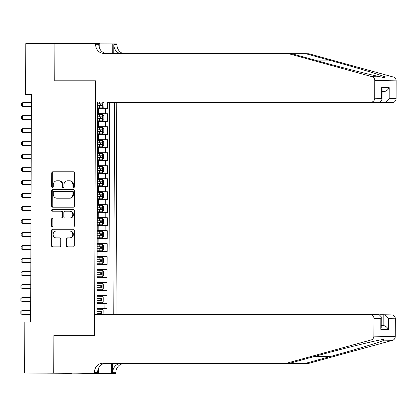 <?xml version="1.0" encoding="UTF-8"?>
<svg xmlns="http://www.w3.org/2000/svg" width="417" height="417" viewBox="0 0 417 417"><rect width="100%" height="100%" fill="white"/><g stroke="black" fill="none" stroke-linecap="round" stroke-linejoin="round"><path stroke-width="0.63" d="M73.726 187.525A0.891 0.798 -89 0 0 74.528 186.634L74.575 173.086A1.277 1.142 -89 0 0 73.455 171.809L52.876 171.809A1.277 1.142 -89 0 0 51.729 173.086L51.682 186.634A0.891 0.798 -89 0 0 53.282 186.634L53.287 184.882A4.081 3.654 -89 0 1 56.957 180.801L58.672 180.801A4.081 3.654 -89 0 1 58.729 180.801A4.081 3.654 -89 0 1 62.31 184.882L62.305 186.634A0.891 0.798 -89 0 0 63.905 186.634L63.91 184.882A4.081 3.654 -89 0 1 67.58 180.801L69.295 180.801A4.081 3.654 -89 0 1 69.352 180.801A4.081 3.654 -89 0 1 72.933 184.882L72.928 186.634A0.891 0.798 -89 0 0 73.726 187.525M66.267 245.582A1.277 1.142 -89 0 0 67.408 246.854L73.173 246.854A1.277 1.142 -89 0 0 74.32 245.582L74.377 230.533A1.277 1.142 -89 0 0 73.236 229.256L52.678 229.256A1.277 1.142 -89 0 0 51.531 230.533L51.479 245.582A1.277 1.142 -89 0 0 52.615 246.854L59.584 246.854A1.277 1.142 -89 0 0 60.731 245.582L60.752 239.139A1.277 1.142 -89 0 0 59.615 237.867L56.159 237.867A3.409 3.055 -89 0 1 56.113 237.867A3.409 3.055 -89 0 1 53.115 234.427A3.409 3.055 -89 0 1 56.18 231.044L69.717 231.044A3.409 3.055 -89 0 1 69.764 231.044A3.409 3.055 -89 0 1 72.761 234.479A3.409 3.055 -89 0 1 69.696 237.867L67.439 237.867A1.277 1.142 -89 0 0 66.293 239.139L66.267 245.582L66.845 245.592A1.277 1.142 -89 0 0 67.841 246.854M64.969 335.826L53.856 335.633L53.725 372.98L24.634 372.98L71.39 373.356M53.856 335.633L94.586 335.633L95.477 80.992L54.747 80.992L54.877 43.644L25.781 43.639L25.604 94.633L31.421 94.737M24.634 372.98L24.811 321.987L30.629 321.987L31.421 94.633L25.604 94.633M73.314 207.197A1.277 1.142 -89 0 0 74.461 205.92L74.513 190.871A1.277 1.142 -89 0 0 73.376 189.599L52.813 189.599A1.277 1.142 -89 0 0 51.666 190.871L51.614 205.92A1.277 1.142 -89 0 0 52.751 207.197L73.314 207.197M74.445 210.705L74.393 225.753A1.277 1.142 -89 0 1 73.246 227.025L52.683 227.025A1.277 1.142 -89 0 0 52.683 227.025A1.277 1.142 -89 0 1 51.546 225.748L51.567 219.311A1.277 1.142 -89 0 1 52.714 218.034L61.054 218.034A1.277 1.142 -89 0 0 62.201 216.762L62.216 212.488A1.277 1.142 -89 0 0 61.075 211.216L52.396 211.21A0.891 0.798 -89 0 0 52.396 211.21A0.891 0.798 -89 0 1 52.401 209.428L73.309 209.428A1.277 1.142 -89 0 0 73.309 209.428A1.277 1.142 -89 0 1 74.445 210.705M106.96 314.522L106.976 308.653L96.937 308.648M96.937 308.575L104.87 308.611L104.891 303.414L106.997 303.456L107.023 295.658L96.979 295.658M96.979 295.58L104.917 295.622L104.933 290.425L107.044 290.461L107.07 282.669L97.025 282.669M97.025 282.59L104.959 282.632L104.98 277.435L107.086 277.472L107.117 269.674L97.072 269.674M97.072 269.596L105.006 269.637L105.027 264.441L107.133 264.477L107.159 256.684L97.114 256.684M97.114 256.606L105.053 256.648L105.068 251.451L107.179 251.487L107.205 243.69L97.161 243.69M97.161 243.617L105.1 243.653L105.115 238.456L107.221 238.498L107.252 230.7L97.208 230.7M97.208 230.622L105.141 230.664L105.162 225.467L107.268 225.503L107.294 217.71L97.255 217.71M97.255 217.632L105.188 217.674L105.204 212.477L107.315 212.514L107.341 204.716L97.297 204.716M97.297 204.638L105.235 204.679L105.251 199.482L107.362 199.519L107.388 191.726L97.343 191.726M97.343 191.648L105.277 191.69L105.298 186.493L107.404 186.529L107.43 178.731L97.39 178.731M97.39 178.658L105.324 178.695L105.345 173.498L107.45 173.535L107.477 165.742L97.432 165.742M97.432 165.664L105.371 165.705L105.386 160.509L107.497 160.545L107.523 152.752L97.479 152.752M97.479 152.674L105.412 152.711L105.433 147.519L107.539 147.555L107.57 139.758L97.526 139.758M97.526 139.679L105.459 139.721L105.48 134.524L107.586 134.561L107.612 126.768L97.568 126.768M97.568 126.69L105.506 126.732L105.522 121.535L107.633 121.571L107.659 113.773L97.614 113.695M97.614 113.773L107.659 113.773M104.891 303.414L96.953 303.378M104.933 290.425L96.999 290.383M104.98 277.435L97.046 277.394M105.027 264.441L97.088 264.399M105.068 251.451L97.135 251.409M105.115 238.456L97.182 238.42M105.162 225.467L97.224 225.425M105.204 212.477L97.27 212.435M105.251 199.482L97.317 199.441M105.298 186.493L97.359 186.451M105.345 173.498L97.406 173.462M105.386 160.509L97.453 160.467M105.433 147.519L97.5 147.477M105.48 134.524L97.542 134.482M105.522 121.535L97.588 121.493M116.035 314.522L116.776 102.483L392.585 102.488L383.948 102.337L383.984 91.552L382.05 91.521M113.778 314.522L114.524 102.441M97.656 102.144L96.916 314.522M107.701 102.259L107.675 108.576L97.635 108.498M105.506 126.732L107.612 126.768M105.459 139.721L107.57 139.758M105.412 152.711L107.523 152.752M105.371 165.705L107.477 165.742M105.324 178.695L107.43 178.731M105.277 191.69L107.388 191.726M105.235 204.679L107.341 204.716M105.188 217.674L107.294 217.71M105.141 230.664L107.252 230.7M105.1 243.653L107.205 243.69M105.053 256.648L107.159 256.684M105.006 269.637L107.117 269.674M104.959 282.632L107.07 282.669M104.917 295.622L107.023 295.658M104.87 308.611L106.976 308.653M108.894 314.522L109.635 102.358M74.002 187.473A0.891 0.798 -89 0 1 73.507 186.644L73.512 184.893A4.081 3.654 -89 0 0 69.931 180.811A4.081 3.654 -89 0 0 69.874 180.811L69.41 180.801M58.787 180.801L59.25 180.811A4.081 3.654 -89 0 1 59.308 180.811A4.081 3.654 -89 0 1 62.889 184.887L62.884 186.644A0.891 0.798 -89 0 0 63.379 187.473M73.58 171.82L53.454 171.82A1.277 1.142 -89 0 0 52.307 173.091L52.261 186.644A0.891 0.798 -89 0 0 52.756 187.473M73.517 189.61L53.392 189.61A1.277 1.142 -89 0 0 52.245 190.882L52.193 205.93A1.277 1.142 -89 0 0 53.188 207.197M72.907 192.279A0.891 0.798 -89 0 0 72.115 191.382L54.064 191.382A0.891 0.798 -89 0 0 53.261 192.273L53.256 194.124A4.081 3.654 -89 0 0 56.837 198.205A4.081 3.654 -89 0 0 56.894 198.205L69.232 198.205A4.081 3.654 -89 0 0 72.902 194.124L72.907 192.279L73.486 192.284A0.891 0.798 -89 0 0 72.688 191.393L72.136 191.382M57.358 198.216A4.081 3.654 -89 0 0 57.416 198.216A4.081 3.654 -89 0 0 57.473 198.216L56.894 198.205M73.486 192.284L73.481 194.134A4.081 3.654 -89 0 1 69.811 198.216L57.473 198.216M61.111 211.216L61.653 211.221A1.277 1.142 -89 0 0 61.653 211.221A1.277 1.142 -89 0 1 62.795 212.498L62.779 216.772A1.277 1.142 -89 0 1 61.633 218.044L53.293 218.044A1.277 1.142 -89 0 0 52.146 219.321L52.125 225.759A1.277 1.142 -89 0 0 53.115 227.025M73.449 209.438L52.98 209.438A0.891 0.798 -89 0 0 52.855 211.21M69.707 218.034A3.409 3.055 -89 0 0 72.772 214.651A3.409 3.055 -89 0 0 69.78 211.216A3.409 3.055 -89 0 0 69.728 211.216L64.963 211.216A1.277 1.142 -89 0 0 63.817 212.488L63.801 216.762A1.277 1.142 -89 0 0 64.937 218.034L70.285 218.044A3.409 3.055 -89 0 0 73.35 214.661A3.409 3.055 -89 0 0 70.358 211.226A3.409 3.055 -89 0 0 70.306 211.221L69.827 211.216M65.479 218.044A1.277 1.142 -89 0 0 65.516 218.044L64.937 218.034M70.285 218.044L65.516 218.044M69.816 231.044L70.296 231.054A3.409 3.055 -89 0 1 70.343 231.054A3.409 3.055 -89 0 1 73.34 234.49A3.409 3.055 -89 0 1 70.27 237.878L68.018 237.878A1.277 1.142 -89 0 0 66.871 239.149L66.845 245.592M56.639 237.872A3.409 3.055 -89 0 0 56.686 237.872A3.409 3.055 -89 0 0 56.738 237.878L56.159 237.867M59.756 237.878L56.738 237.878M73.382 229.267L53.251 229.267A1.277 1.142 -89 0 0 52.104 230.544L52.052 245.592A1.277 1.142 -89 0 0 53.048 246.854M97.635 107.852L102.723 107.883L97.635 107.862M102.723 107.883L103.885 106.606L103.896 102.707L103.499 102.248M97.646 105.381L102.16 105.407L102.16 103.849L97.651 103.823L100.487 103.849L101.023 105.1M31.395 102.707L22.664 102.707L22.654 106.606L31.379 106.606M22.664 102.707L21.585 103.692L21.575 105.637L22.654 106.606L31.379 106.622M287.594 53.392L103.718 53.386A9.096 8.147 91 0 1 103.593 53.386A9.096 8.147 91 0 1 95.602 44.291L95.608 43.576L54.877 43.576L54.747 80.799L95.477 80.799L95.404 102.108L371.213 102.113A3.899 3.492 -89 0 0 374.716 98.214L374.779 80.481A3.899 3.492 -89 0 0 372.136 76.697L287.594 53.392L290.753 53.449L316.68 60.595C341.304 67.418 371.479 75.096 380.591 76.848L384.25 77.651L385.058 76.926C381.842 75.279 356.655 67.69 331.724 60.856L305.802 53.71L291.712 53.71M108.139 102.259L383.948 102.337C386.163 102.092 387.909 100.799 389.186 98.469L396.087 98.589L396.15 80.856L374.779 80.481M108.139 102.332L116.776 102.483M54.747 80.799L65.86 80.992M305.802 53.71L308.961 53.767L393.507 77.072A3.899 3.492 91 0 1 396.15 80.856M99.793 43.879L116.979 43.952L116.974 44.666A9.096 8.147 91 0 0 122.775 53.386M95.608 43.576L99.793 43.649L99.778 48.763M95.404 102.108L371.213 102.113M113.784 53.386L113.815 44.614L116.974 44.666M112.757 53.386L112.788 43.879M396.087 98.589A3.899 3.492 91 0 1 392.585 102.488M105.986 53.386A9.096 8.147 91 0 1 98.766 44.348L95.602 44.291M119.788 53.386A9.096 8.147 91 0 1 113.815 44.614M382.05 91.552L383.984 91.552C386.205 91.307 387.951 90.02 389.223 87.685L389.186 98.469M374.716 98.214L381.618 98.334L382.019 100.08L379.845 102.264M381.618 98.334L381.659 87.554L382.055 89.301L382.019 100.08M307.882 363.619L304.718 363.561L330.691 356.42C355.675 349.592 380.909 341.919 384.14 340.168L383.218 339.365L379.668 340.09C370.551 341.737 340.319 349.321 315.648 356.154L289.674 363.301L105.798 363.296A9.096 8.147 -89 0 0 97.62 372.386L94.461 372.334L94.456 373.048L53.725 373.048L53.856 335.826L94.586 335.826L94.664 314.522L370.473 314.527A3.899 3.492 -89 0 1 370.525 314.527A3.899 3.492 -89 0 1 373.95 318.426L373.887 336.159L395.259 336.535A3.899 3.492 91 0 1 392.59 340.319L307.882 363.619L124.011 363.614A9.096 8.147 -89 0 0 115.832 372.709L115.827 373.423L53.725 373.048M289.674 363.301L102.639 363.238A9.096 8.147 -89 0 0 94.461 372.334M112.699 363.296L112.668 372.652A9.096 8.147 -89 0 1 120.847 363.556L304.718 363.561M383.317 314.752L391.839 314.903A3.899 3.492 91 0 1 391.897 314.903A3.899 3.492 91 0 1 395.321 318.802L395.259 336.535M379.668 340.09L371.219 339.944L286.51 363.243M85.574 373.121L84.651 373.121M73.501 373.121L84.651 373.335M73.501 373.137L94.456 373.048M115.827 373.423L111.641 373.351L111.678 363.296M85.574 373.351L111.641 373.351M379.746 314.752L383.207 314.752C385.423 315.002 387.158 316.31 388.42 318.677L388.378 329.461C387.122 327.095 385.386 325.781 383.171 325.531L383.207 314.752L391.897 314.903M98.662 367.971L98.647 373.121M371.219 339.944A3.899 3.492 -89 0 0 373.887 336.159M383.223 325.536L381.232 325.5L383.223 325.536M388.378 329.461L380.815 329.331L381.227 327.611L381.263 316.826L379.162 314.679L370.583 314.527M380.815 329.331L380.851 318.546L381.263 316.826M102.676 120.873L99.642 120.852L102.676 120.873L103.838 119.596L103.854 115.697L102.702 114.378L97.614 114.347M99.642 120.852L97.588 120.841L99.632 120.862L99.647 118.381L102.113 118.397L102.113 116.838L97.604 116.817M97.604 116.828L100.44 116.838L100.977 118.089M97.599 118.376L99.647 118.381M31.348 115.702L22.622 115.702L22.607 119.596L31.338 119.596M22.622 115.702L21.538 116.682L21.533 118.631L22.607 119.596L31.338 119.616M97.547 133.847L102.634 133.867L103.791 132.585L103.807 128.691L102.655 127.373L97.568 127.341M102.634 133.867L97.547 133.836M97.552 131.365L102.071 131.391L102.071 129.833L97.557 129.807L100.398 129.833L100.93 131.079M31.306 128.691L22.575 128.691L22.56 132.59L31.291 132.59M22.575 128.691L21.491 129.671L21.486 131.621L22.56 132.59L31.291 132.606M102.587 146.857L97.5 146.826L102.587 146.857L103.75 145.58L103.76 141.681L102.608 140.362L97.521 140.331M97.51 144.36L102.019 144.381L102.024 142.822L97.515 142.802M97.515 142.812L100.351 142.822L100.883 144.073M31.259 141.686L22.528 141.681L22.518 145.58L31.244 145.58M22.528 141.681L21.444 142.666L21.439 144.616L22.518 145.58L31.244 145.601M97.453 159.831L102.54 159.852L103.703 158.569L103.718 154.671L102.566 153.352L97.479 153.32M102.54 159.852L97.453 159.82M97.463 157.35L101.977 157.376L101.977 155.812L97.469 155.791L100.304 155.812L100.841 157.063M31.212 154.676L22.482 154.676L22.471 158.575L31.202 158.575M22.482 154.676L21.403 155.656L21.392 157.605L22.471 158.575L31.202 158.59M102.499 172.841L99.46 172.815L102.499 172.841L103.656 171.564L103.671 167.665L102.519 166.347L97.432 166.315M99.46 172.815L97.411 172.81L99.449 172.831L99.47 170.35L101.93 170.365L101.936 168.807L97.422 168.781M97.422 168.796L100.257 168.807L100.794 170.058M97.416 170.345L99.47 170.35M31.166 167.665L22.44 167.665L22.424 171.564L31.155 171.564M22.44 167.665L21.356 168.65L21.35 170.6L22.424 171.564L31.155 171.585M97.364 185.815L102.452 185.831L103.609 184.554L103.624 180.655L102.473 179.336L97.385 179.305M102.452 185.831L97.364 185.8M97.375 183.334L101.889 183.355L101.889 181.796L97.38 181.776L100.216 181.796L100.747 183.047M31.124 180.66L22.393 180.66L22.377 184.554L31.108 184.554M22.393 180.66L21.309 181.64L21.303 183.589L22.377 184.554L31.108 184.575M102.405 198.826L97.317 198.794L102.405 198.826L103.567 197.543L103.578 193.65L102.431 192.331L97.343 192.3M97.328 196.324L101.837 196.35L101.842 194.791L97.333 194.765M97.333 194.781L100.169 194.791L100.705 196.037M22.336 197.549L31.061 197.549L22.336 197.549L21.257 196.579L21.267 194.635L22.346 193.65L22.336 197.549M31.077 193.65L22.346 193.65M97.27 211.8L102.363 211.815L103.52 210.538L103.536 206.639L102.384 205.32L97.297 205.289M102.363 211.815L97.276 211.784M97.281 209.318L101.795 209.339L101.8 207.781L97.286 207.76L100.122 207.781L100.659 209.032M31.03 206.644L22.304 206.644L22.289 210.538L31.02 210.538M22.304 206.644L21.22 207.624L21.215 209.574L22.289 210.538L31.02 210.559M102.316 224.81L99.277 224.784L102.316 224.81L103.473 223.528L103.489 219.634L102.337 218.31L97.25 218.284M99.277 224.784L97.229 224.779L99.272 224.794L99.288 222.318L101.753 222.334L101.753 220.775L97.239 220.749L100.08 220.77L100.612 222.021M97.234 222.308L99.288 222.318M22.242 223.533L30.973 223.533L22.242 223.533L21.168 222.563L21.173 220.614L22.257 219.634L22.242 223.533M30.988 219.634L22.257 219.634M102.269 237.799L97.182 237.768L102.269 237.799L103.432 236.522L103.442 232.623L102.29 231.305L97.203 231.273M97.197 233.755L99.241 233.76L97.197 233.739M97.192 235.303L101.706 235.324L101.706 233.765L99.246 233.749L100.033 233.765L100.57 235.016M30.941 232.623L22.21 232.623L22.2 236.522L30.926 236.522M22.21 232.623L21.131 233.609L21.121 235.558L22.2 236.522L30.926 236.543M102.222 250.789L97.135 250.763L102.222 250.789L103.385 249.512L103.4 245.613L102.248 244.294L97.161 244.263M97.145 248.292L101.654 248.313L101.659 246.755L97.151 246.734L99.986 246.755L100.523 248.006M22.153 249.512L30.884 249.517L22.153 249.512L21.079 248.548L21.085 246.598L22.169 245.618L22.153 249.512M30.894 245.618L22.169 245.618M102.181 263.784L97.093 263.752L102.181 263.784L103.338 262.507L103.353 258.608L102.201 257.289L97.114 257.258M97.098 261.282L101.618 261.308L101.618 259.749L97.104 259.723M97.104 259.739L99.944 259.749L100.476 260.995M30.853 258.608L22.122 258.608L22.106 262.507L30.837 262.507M22.122 258.608L21.038 259.593L21.032 261.537L22.106 262.507L30.837 262.522M102.134 276.773L99.095 276.752L102.134 276.773L103.296 275.496L103.307 271.597L102.155 270.279L97.067 270.247M97.046 276.758L99.09 276.763L97.046 276.742M97.057 274.277L101.571 274.297L101.571 272.739L97.062 272.718L99.898 272.739L100.429 273.99M22.065 275.496L30.79 275.496L22.065 275.496L20.986 274.532L20.991 272.582L22.075 271.603L22.065 275.496M30.806 271.603L22.075 271.603M102.087 289.768L96.999 289.737L102.087 289.768L103.249 288.486L103.265 284.592L102.113 283.268L97.025 283.242M97.015 285.718L99.058 285.728L97.015 285.708M97.01 287.266L101.524 287.292L101.524 285.734L99.064 285.718L99.851 285.734L100.388 286.979M30.759 284.592L22.028 284.592L22.018 288.491L30.749 288.491M22.028 284.592L20.949 285.572L20.939 287.522L22.018 288.491L30.749 288.507M96.958 302.737L102.045 302.758L103.202 301.481L103.218 297.582L102.066 296.263L96.979 296.232M102.045 302.758L96.958 302.726M96.963 300.261L101.477 300.282L101.482 298.723L96.968 298.702L99.804 298.723L100.341 299.974M21.971 301.481L30.702 301.481L21.971 301.481L20.897 300.516L20.902 298.567L21.986 297.582L21.971 301.481M30.712 297.582L21.986 297.582M103.114 314.522L103.171 310.571L102.019 309.252L96.932 309.221M96.921 313.25L101.435 313.271L101.435 311.713L96.926 311.692M96.926 311.702L99.762 311.713L100.294 312.964M30.67 310.576L21.939 310.576L21.924 314.475L30.655 314.475M21.939 310.576L20.855 311.556L20.85 313.506L21.924 314.475L30.655 314.491M97.906 308.575L97.922 303.378M97.948 295.58L97.969 290.383M97.995 282.59L98.016 277.394M98.042 269.596L98.058 264.399M98.089 256.606L98.104 251.409M98.131 243.617L98.151 238.42M98.177 230.622L98.193 225.425M98.224 217.632L98.24 212.435M98.266 204.638L98.287 199.441M98.313 191.648L98.334 186.451M98.36 178.658L98.376 173.462M98.402 165.664L98.422 160.467M98.448 152.674L98.469 147.477M98.495 139.679L98.511 134.482M98.542 126.69L98.558 121.493M98.584 113.695L98.605 108.498M105.553 113.737L105.569 108.54M73.512 184.893L72.933 184.882M62.884 186.644L62.305 186.634M62.889 184.887L62.31 184.882M52.261 186.644L51.682 186.634M52.307 173.091L51.729 173.086M53.454 171.82L52.876 171.809M73.507 186.644L72.928 186.634M52.193 205.93L51.614 205.92M52.245 190.882L51.666 190.871M53.392 189.61L52.813 189.599M69.811 198.216L69.232 198.205M73.481 194.134L72.902 194.124M52.125 225.759L51.546 225.748M52.146 219.321L51.567 219.311M53.293 218.044L52.714 218.034M61.633 218.044L61.054 218.034M62.779 216.772L62.201 216.762M62.795 212.498L62.216 212.488M52.98 209.438L52.401 209.428M66.871 239.149L66.293 239.139M68.018 237.878L67.439 237.867M70.27 237.878L69.696 237.867M52.052 245.592L51.479 245.582M52.104 230.544L51.531 230.533M53.251 229.267L52.678 229.256M102.754 107.852L102.775 102.233M99.699 103.833L99.705 102.181M99.684 107.857L99.694 105.392M100.487 103.849L102.16 103.849M331.724 60.856L317.634 60.856M381.659 87.554L389.223 87.685M372.136 76.697L380.591 76.848M385.058 76.926L393.507 77.072M330.691 356.42L314.689 356.42M105.798 363.296L102.639 363.238M120.847 363.556L124.011 363.614M395.321 318.802L388.42 318.677M380.851 318.546L373.95 318.426M392.59 340.319L384.14 340.168M112.668 372.652L115.832 372.709M102.707 120.841L102.728 114.409M99.653 116.823L99.663 114.357M100.44 116.838L102.113 116.838M102.66 133.836L102.686 127.404M99.611 129.817L99.616 127.347M99.595 133.841L99.606 131.376M100.398 129.833L102.071 129.833M102.618 146.826L102.639 140.393M99.564 142.807L99.574 140.336M99.548 146.836L99.559 144.365M100.351 142.822L102.024 142.822M102.572 159.815L102.592 153.388M99.517 155.796L99.527 153.331M99.507 159.826L99.512 157.355M100.304 155.812L101.977 155.812M102.525 172.81L102.551 166.378M99.475 168.791L99.481 166.32M100.257 168.807L101.936 168.807M102.483 185.8L102.504 179.373M99.428 181.781L99.439 179.315M99.413 185.81L99.423 183.339M100.216 181.796L101.889 181.796M102.436 198.794L102.457 192.362M99.382 194.775L99.392 192.305M99.371 198.8L99.376 196.334M100.169 194.791L101.842 194.791M102.389 211.784L102.41 205.352M99.34 207.765L99.345 205.294M99.324 211.794L99.335 209.324M100.122 207.781L101.8 207.781M102.342 224.773L102.368 218.346M99.293 220.755L99.303 218.289M100.08 220.77L101.753 220.775M102.301 237.768L102.321 231.336M99.246 233.749L99.256 231.279M99.23 237.779L99.241 235.308M100.033 233.765L101.706 233.765M102.254 250.758L102.274 244.331M99.199 246.739L99.21 244.273M99.189 250.768L99.194 248.297M99.986 246.755L101.659 246.755M102.207 263.752L102.233 257.32M99.157 259.734L99.163 257.263M99.142 263.758L99.152 261.292M99.944 259.749L101.618 259.749M102.165 276.742L102.186 270.31M99.11 272.723L99.121 270.258M99.095 276.752L99.105 274.282M99.898 272.739L101.571 272.739M102.118 289.737L102.139 283.305M99.064 285.718L99.074 283.247M99.053 289.742L99.058 287.277M99.851 285.734L101.524 285.734M102.071 302.726L102.097 296.294M99.022 298.708L99.027 296.237M99.006 302.737L99.017 300.266M99.804 298.723L101.482 298.723M102.029 314.522L102.05 309.289M98.975 311.697L98.985 309.232M98.965 314.522L98.97 313.256M99.762 311.713L101.435 311.713M69.931 180.811L69.352 180.801M59.308 180.811L58.729 180.801M72.704 191.393L72.125 191.382M57.416 198.216L56.837 198.205M61.674 211.221L61.096 211.216M70.358 211.226L69.78 211.216M65.495 218.044L64.922 218.034M70.343 231.054L69.764 231.044M56.686 237.872L56.113 237.867M379.162 314.679L370.525 314.527"/></g></svg>
